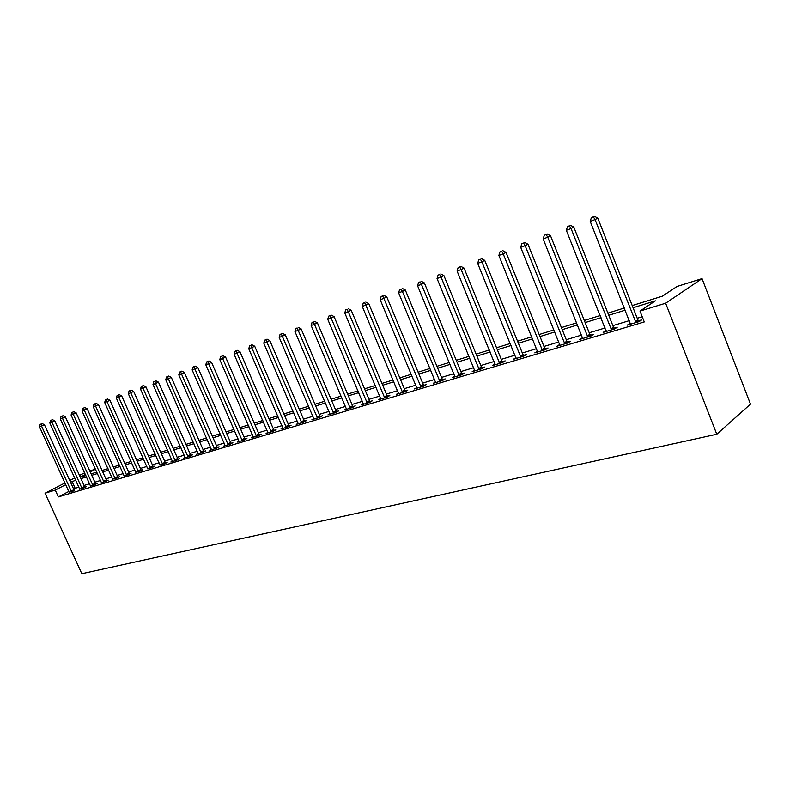 <?xml version="1.0" encoding="UTF-8"?>
<svg xmlns="http://www.w3.org/2000/svg" width="790" height="790" viewBox="0 0 790 790"><rect width="100%" height="100%" fill="white"/><g stroke="black" fill="none" stroke-linecap="round" stroke-linejoin="round"><path stroke-width="1.19" d="M632.227 305.562L662.395 296.181L676.981 286.484L702.034 278.613L750.5 404.134L716.797 434.243L81.824 573.708L45.05 493.217L55.251 490.096L58.361 496.92L644.275 321.935L639.999 311.072L655.394 300.832L633.086 307.735M89.784 470.959L95.491 469.171M642.231 316.75L637.224 318.261M629.363 320.631L612.862 325.628M605.11 327.969L589.212 332.768M581.588 335.079L566.262 339.71M558.747 341.981L543.974 346.445M536.558 348.686L522.318 352.992M515.011 355.194L501.275 359.351M494.066 361.524L480.804 365.533M473.694 367.686L460.896 371.557M453.885 373.67L441.531 377.403M434.609 379.496L422.67 383.111M415.846 385.174L404.312 388.66M397.568 390.695L386.419 394.062M379.763 396.076L368.989 399.325M362.422 401.32L352.004 404.46M345.507 406.425L335.434 409.477M329.025 411.412L319.269 414.355M312.939 416.271L303.508 419.125M297.247 421.011L288.113 423.776M281.931 425.642L273.093 428.318M266.981 430.165L258.419 432.752M252.385 434.569L244.09 437.077M238.116 438.885L230.088 441.314M224.182 443.091L216.401 445.451M210.565 447.209L203.02 449.49M197.243 451.238L189.936 453.45M184.228 455.168L177.138 457.311M171.489 459.02L164.616 461.103M159.037 462.782L152.371 464.797M146.841 466.475L140.373 468.431M134.902 470.08L128.632 471.976M123.22 473.605L117.137 475.452M111.785 477.071L105.88 478.849M100.577 480.458L94.849 482.186M89.596 483.776L84.036 485.455M78.842 487.025L73.579 488.951M68.858 491.429L58.361 496.92M69.155 492.19L72.877 491.37L74.319 490.313M79.701 489.02L83.503 488.19L86.317 486.709L84.915 487.124M90.465 485.791L94.336 484.932L97.16 483.45L95.738 483.875M101.446 482.483L105.406 481.624L108.23 480.123L106.769 480.557M112.654 479.115L116.693 478.236L119.527 476.726L118.046 477.17M124.099 475.679L128.227 474.78L131.061 473.259L129.55 473.714M135.791 472.163L139.998 471.245L142.842 469.724L141.292 470.188M147.73 468.569L152.026 467.641L154.88 466.11L153.3 466.584M159.926 464.905L164.32 463.957L167.174 462.417L165.554 462.901M172.388 461.153L170.818 462.002L176.881 460.185L179.735 458.635L178.086 459.138M185.137 457.321L183.527 458.2L189.719 456.344L192.582 454.783L190.894 455.287M198.162 453.401L196.513 454.299L202.852 452.403L205.706 450.833L203.988 451.357M211.483 449.401L209.794 450.32L216.282 448.374L219.136 446.804L217.378 447.328M225.101 445.293L223.382 446.251L230.018 444.257L232.882 442.676L231.075 443.22M239.044 441.106L237.286 442.084L244.071 440.05L246.934 438.45L245.088 439.003M253.314 436.811L251.506 437.818L258.458 435.734L261.322 434.135L259.426 434.697M267.919 432.416L266.072 433.453L273.182 431.32L276.046 429.711L274.11 430.283M282.879 427.913L280.983 428.98L288.271 426.798L291.125 425.178L289.15 425.771M298.195 423.302L296.26 424.398L303.716 422.156L306.579 420.537L304.545 421.149M313.887 418.572L311.902 419.707L319.555 417.416L322.409 415.777L320.325 416.409M329.983 413.733L327.939 414.898L335.78 412.548L338.634 410.909L336.5 411.55M346.474 408.766L344.381 409.971L352.419 407.561L355.263 405.912L353.081 406.564M363.38 403.67L361.247 404.915L369.493 402.446L372.327 400.787L370.085 401.458M380.731 398.437L378.538 399.73L387.001 397.192L389.826 395.523L387.525 396.215M398.545 393.074L396.284 394.407L404.974 391.8L407.788 390.132L405.428 390.843M416.814 387.564L414.503 388.947L423.42 386.271L426.225 384.592L423.805 385.322M435.586 381.906L433.216 383.338L442.37 380.592L445.165 378.904L442.667 379.654M454.872 376.089L452.433 377.581L461.844 374.756L464.619 373.058L462.051 373.828M474.681 370.115L472.173 371.656L481.851 368.752L484.606 367.054L481.979 367.844M495.054 363.973L492.476 365.572L502.42 362.59L505.166 360.872L502.46 361.692M515.998 357.653L513.352 359.312L523.582 356.241L526.308 354.522L523.523 355.362M537.585 351.264L534.83 352.873L545.357 349.713L548.053 347.995L545.189 348.854M559.745 344.479L556.93 346.247L567.773 342.998L570.449 341.27L567.496 342.149M582.586 337.616L579.692 339.424L590.861 336.076L593.497 334.338L590.466 335.256M606.127 330.546L603.135 332.393L614.64 328.946L617.257 327.208L614.116 328.146M630.232 324.265L629.887 323.406L627.3 325.144L639.159 321.589L641.737 319.851L638.508 320.819M639.999 311.072L665.634 303.222L716.797 434.243M665.634 303.222L702.034 278.613M80.323 477.239L85.863 475.511M91.097 473.882L96.815 472.104M102.098 470.465L107.993 468.628M113.335 466.969L119.399 465.083M124.8 463.404L131.051 461.459M136.502 459.76L142.951 457.756M148.461 456.037L155.117 453.974M160.686 452.236L167.539 450.112M173.168 448.355L180.239 446.153M185.936 444.385L193.234 442.114M198.981 440.326L206.506 437.986M212.332 436.179L220.094 433.759M225.98 431.933L233.998 429.434M239.953 427.588L248.228 425.01M254.252 423.134L262.793 420.478M268.886 418.582L277.705 415.836M283.877 413.921L292.981 411.086M299.222 409.151L308.633 406.218M314.953 404.253L324.68 401.231M331.079 399.236L341.132 396.116M347.61 394.101L357.998 390.862M364.555 388.828L375.309 385.481M381.945 383.417L393.065 379.96M399.799 377.867L411.304 374.282M418.117 372.169L430.027 368.456M436.929 366.313L449.263 362.472M456.265 360.299L469.033 356.329M476.123 354.118L489.356 350.01M496.545 347.768L510.261 343.502M517.549 341.231L531.759 336.817M539.165 334.516L553.899 329.924M561.404 327.593L576.7 322.834M584.314 320.473L600.183 315.536M607.905 313.126L624.386 308.001M95.521 469.25L90.238 471.986M85.399 474.494L80.274 477.14M84.639 472.795L79.504 475.442M74.714 477.911L69.737 480.478M64.997 482.927L45.05 493.217M75.771 480.251L70.517 482.196M65.777 484.645L55.251 490.096M625.236 310.164L608.754 315.269M601.022 317.659L585.153 322.577M577.53 324.937L562.233 329.667M554.728 331.988L539.985 336.56M532.588 338.851L518.368 343.245M511.071 345.507L497.354 349.753M490.165 351.975L476.923 356.073M469.833 358.275L457.055 362.225M450.053 364.397L437.719 368.209M430.807 370.352L418.897 374.035M412.084 376.149L400.57 379.714M393.835 381.797L382.716 385.234M376.07 387.298L365.316 390.625M358.759 392.65L348.36 395.869M341.882 397.874L331.82 400.994M325.421 402.969L315.694 405.981M309.374 407.936L299.953 410.849M293.712 412.785L284.598 415.609M278.426 417.515L269.607 420.25M263.505 422.137L254.963 424.783M248.939 426.649L240.664 429.207M234.699 431.054L226.691 433.532M220.795 435.359L213.024 437.759M207.207 439.566L199.672 441.896M193.915 443.674L186.618 445.935M180.92 447.703L173.849 449.885M168.221 451.633L161.358 453.756M155.788 455.484L149.132 457.538M143.622 459.247L137.164 461.242M131.713 462.93L125.452 464.866M120.05 466.544L113.987 468.421M108.635 470.08L102.749 471.897M97.456 473.536L91.739 475.304M86.505 476.923L80.955 478.641M75.109 488.151L72.048 481.406M559.853 345.368L559.616 344.519M582.684 338.525L582.349 337.685M606.098 331.504L605.762 330.654M71.1 491.123L73.905 489.652L44.428 424.724L41.544 426.077L71.515 491.785M40.981 424.092L42.137 423.559L40.162 424.408L40.981 424.092L41.544 426.077L39.5 426.837L69.214 492.466M73.905 489.652L74.487 490.531M44.428 424.724L42.137 423.559M40.162 424.408L39.5 426.837M81.686 487.944L84.5 486.462L54.796 420.853L51.903 422.206L82.111 488.605M51.32 420.221L52.476 419.678L50.481 420.527L51.32 420.221L51.903 422.206L49.819 422.986L79.76 489.306M84.5 486.462L85.093 487.351M54.796 420.853L52.476 419.678M50.481 420.527L49.819 422.986M92.489 484.695L95.314 483.213L65.373 416.903L62.469 418.266L92.914 485.366M61.867 416.261L63.032 415.718L61.018 416.577L61.867 416.261L62.469 418.266L60.336 419.065L90.524 486.077M95.314 483.213L95.906 484.102M65.373 416.903L63.032 415.718M61.018 416.577L60.336 419.065M103.52 481.377L106.344 479.885L76.166 412.874L73.263 414.246L103.954 482.058M72.641 412.222L73.806 411.669L71.772 412.548L72.641 412.222L73.263 414.246L71.08 415.056L101.505 482.789M106.344 479.885L106.956 480.794M76.166 412.874L73.806 411.669M71.772 412.548L71.08 415.056M114.777 477.999L117.611 476.498L87.186 408.766L84.273 410.138L115.212 478.681M83.631 408.094L84.797 407.541L82.743 408.43L83.631 408.094L84.273 410.138L82.051 410.968L112.713 479.431M117.611 476.498L118.233 477.417M87.186 408.766L84.797 407.541M82.743 408.43L82.051 410.968M126.272 474.543L129.106 473.032L98.434 404.559L95.521 405.942L126.706 475.234M94.859 403.878L96.034 403.334L93.961 404.223L94.859 403.878L95.521 405.942L93.25 406.781L124.168 475.995M129.106 473.032L129.738 473.97M98.434 404.559L96.034 403.334M93.961 404.223L93.25 406.781M138.013 471.018L140.857 469.497L109.928 400.273L107.005 401.656L138.457 471.709M106.334 399.582L107.499 399.029L105.406 399.928L106.334 399.582L107.005 401.656L104.685 402.515L135.85 472.489M140.857 469.497L141.499 470.445M109.928 400.273L107.499 399.029M105.406 399.928L104.685 402.515M150.001 467.413L152.845 465.883L121.67 395.889L118.747 397.281L150.446 468.115M118.046 395.178L119.221 394.625L117.098 395.533L118.046 395.178L118.747 397.281L116.377 398.16L147.789 468.914M152.845 465.883L153.497 466.851M121.67 395.889L119.221 394.625M117.098 395.533L116.377 398.16M162.256 463.73L165.1 462.19L133.668 391.406L130.735 392.798L162.71 464.441M130.014 390.695L131.189 390.132L129.047 391.05L130.014 390.695L130.735 392.798L128.316 393.706L159.995 465.251M165.1 462.19L165.772 463.177M133.668 391.406L131.189 390.132M129.047 391.05L128.316 393.706M174.778 459.968L177.632 458.417L145.933 386.833L142.99 388.226L175.232 460.679M142.249 386.103L143.434 385.54L141.262 386.468L142.249 386.103L142.99 388.226L140.521 389.154L172.457 461.518M177.632 458.417L178.303 459.415M145.933 386.833L143.434 385.54M141.262 386.468L140.521 389.154M187.566 456.116L190.43 454.566L158.474 382.153L155.521 383.555L188.04 456.847M154.761 381.412L155.946 380.849L153.754 381.787L154.761 381.412L155.521 383.555L152.993 384.503L185.196 457.696M190.43 454.566L191.121 455.573M158.474 382.153L155.946 380.849M153.754 381.787L152.993 384.503M200.66 452.186L203.514 450.626L171.292 377.363L168.339 378.775L201.124 452.917M167.549 376.613L168.734 376.05L166.522 376.998L167.549 376.613L168.339 378.775L165.752 379.743L198.221 453.786M203.514 450.626L204.215 451.653M171.292 377.363L168.734 376.05M166.522 376.998L165.752 379.743M214.041 448.167L216.904 446.597L184.396 372.475L181.443 373.887L214.515 448.908M180.633 371.705L181.819 371.132L179.577 372.1L180.633 371.705L181.443 373.887L178.797 374.875L211.542 449.796M216.904 446.597L217.615 447.644M184.396 372.475L181.819 371.132M179.577 372.1L178.797 374.875M227.727 444.049L230.591 442.469L197.816 367.469L194.853 368.881L228.211 444.8M194.024 366.678L195.209 366.116L192.938 367.083L194.024 366.678L194.853 368.881L192.148 369.898L225.17 445.708M230.591 442.469L231.322 443.536M197.816 367.469L195.209 366.116M192.938 367.083L192.148 369.898M241.73 439.842L244.594 438.253L211.542 362.343L208.58 363.765L242.224 440.603M207.721 361.543L208.906 360.971L206.605 361.958L207.721 361.543L208.58 363.765L205.805 364.802L239.113 441.531M244.594 438.253L245.344 439.339M211.542 362.343L208.906 360.971M206.605 361.958L205.805 364.802M256.069 435.537L258.932 433.937L225.594 357.1L222.622 358.522L256.562 436.297M221.743 356.28L222.928 355.707L220.608 356.705L221.743 356.28L222.622 358.522L219.788 359.578L253.383 437.255M258.932 433.937L259.693 435.033M225.594 357.1L222.928 355.707M220.608 356.705L219.788 359.578M270.743 431.123L273.607 429.513L239.982 351.728L237.01 353.16L271.247 431.893M236.092 350.888L237.286 350.326L234.936 351.323L236.092 350.888L237.01 353.16L234.107 354.236L267.988 432.871M273.607 429.513L274.387 430.639M239.982 351.728L237.286 350.326M234.936 351.323L234.107 354.236M285.773 426.6L288.636 424.99L254.716 346.227L251.743 347.659L286.286 427.39M250.795 345.378L251.99 344.805L249.61 345.822L250.795 345.378L251.743 347.659L248.771 348.775L282.948 428.387M288.636 424.99L289.436 426.136M254.716 346.227L251.99 344.805M249.61 345.822L248.771 348.775M301.178 421.978L304.031 420.349L269.805 340.589L266.842 342.031L301.691 422.769M265.865 339.72L267.05 339.147L264.65 340.184L265.865 339.72L266.842 342.031L263.791 343.166L298.274 423.796M304.031 420.349L304.851 421.524M269.805 340.589L267.05 339.147M264.65 340.184L263.791 343.166M316.948 417.238L319.802 415.599L285.279 334.812L282.316 336.264L317.471 418.038M281.299 333.933L280.055 334.397L281.299 333.933L282.316 336.264L279.186 337.429L313.966 419.085M319.802 415.599L320.641 416.794M285.279 334.812L282.494 333.36M280.055 334.397L279.186 337.429M333.123 412.37L335.967 410.731L301.128 328.897L298.176 330.339L333.647 413.19M297.129 327.988L295.845 328.472L297.129 327.988L298.176 330.339L294.966 331.533L330.062 414.266M335.967 410.731L336.826 411.946M301.128 328.897L298.314 327.416M295.845 328.472L294.966 331.533M349.694 407.393L352.547 405.744L317.392 322.824L314.44 324.275L350.237 408.213M313.363 321.905L312.05 322.399L313.363 321.905L314.44 324.275L311.151 325.5L346.553 409.319M352.547 405.744L353.416 406.978M317.392 322.824L314.548 321.323M312.05 322.399L311.151 325.5M366.698 402.278L369.542 400.629L334.071 316.602L331.119 318.054L367.241 403.117M330.003 315.654L328.66 316.168L330.003 315.654L331.119 318.054L327.751 319.308L363.469 404.243M369.542 400.629L370.431 401.893M334.071 316.602L331.188 315.082M328.66 316.168L327.751 319.308M384.147 397.034L386.972 395.375L351.185 310.213L348.242 311.665L384.7 397.884M347.087 309.246L345.704 309.769L347.087 309.246L348.242 311.665L344.776 312.959L380.82 399.049M386.972 395.375L387.89 396.669M351.185 310.213L348.272 308.673M345.704 309.769L344.776 312.959M402.051 391.662L404.865 389.984L368.752 303.656L365.81 305.108L402.604 392.512M364.625 302.669L363.203 303.202L364.625 302.669L365.81 305.108L362.264 306.431L398.634 393.706M404.865 389.984L405.803 391.307M368.752 303.656L365.8 302.086M363.203 303.202L362.264 306.431M420.428 386.132L423.233 384.454L386.784 296.922L383.861 298.383L420.991 387.001M382.627 295.914L381.165 296.467L382.627 295.914L383.861 298.383L380.207 299.736L416.913 388.226M423.233 384.454L424.2 385.806M386.784 296.922L383.802 295.332M381.165 296.467L380.207 299.736M439.299 380.464L442.094 378.775L405.31 290.009L402.396 291.461L439.872 381.343M401.123 288.982L399.622 289.535L401.123 288.982L402.396 291.461L398.644 292.863L435.685 382.597M442.094 378.775L443.091 380.158M405.31 290.009L402.288 288.399M399.622 289.535L398.644 292.863M458.694 374.638L461.469 372.939L424.349 282.899L421.445 284.361L459.276 375.526M420.122 281.852L418.582 282.425L420.122 281.852L421.445 284.361L417.594 285.792L454.971 376.81M461.469 372.939L462.496 374.351M424.349 282.899L421.287 281.27M418.582 282.425L417.594 285.792M478.622 368.644L481.387 366.945L443.911 275.591L441.018 277.053L479.214 369.542M439.655 274.515L438.075 275.118L439.655 274.515L441.018 277.053L437.058 278.534L474.79 370.875M481.387 366.945L482.433 368.397M443.911 275.591L440.82 273.942M438.075 275.118L437.058 278.534M499.112 362.482L501.857 360.773L464.036 268.087L461.153 269.548L499.715 363.4M459.74 266.981L458.121 267.593L459.74 266.981L461.153 269.548L457.084 271.059L495.162 364.763M501.857 360.773L502.944 362.264M464.036 268.087L460.896 266.398M458.121 267.593L457.084 271.059M520.185 356.152L522.911 354.434L484.734 260.354L481.87 261.816L520.798 357.08M480.409 259.229L478.73 259.861L480.409 259.229L481.87 261.816L477.683 263.376L516.107 358.482M522.911 354.434L524.027 355.964M484.734 260.354L481.554 258.646M478.73 259.861L477.683 263.376M541.871 349.634L544.567 347.916L506.035 252.405L503.191 253.867L542.493 350.572M501.68 251.25L499.952 251.901L501.68 251.25L503.191 253.867L498.875 255.476L537.664 352.024M544.567 347.916L545.722 349.486M506.035 252.405L502.815 250.677M499.952 251.901L498.875 255.476M564.188 342.929L566.865 341.201L527.957 244.219L525.143 245.67L564.82 343.877M523.573 243.034L521.795 243.705L523.573 243.034L525.143 245.67L520.699 247.329L559.843 345.082M566.865 341.201L568.059 342.811M527.957 244.219L524.698 242.461M521.795 243.705L520.699 247.329M587.168 336.017L589.824 334.288L550.541 235.785L547.756 237.237L587.819 336.984M546.127 234.571L544.29 235.262L546.127 234.571L547.756 237.237L543.174 238.945L582.704 338.515M589.824 334.288L591.048 335.947M550.541 235.785L547.243 233.998M544.29 235.262L543.174 238.945M610.848 328.897L613.465 327.169L573.817 227.105L571.061 228.547L611.509 329.884M569.363 225.851L567.477 226.562L569.363 225.851L571.061 228.547L566.341 230.305L606.236 331.464M613.465 327.169L614.748 328.877M573.817 227.105L570.469 225.278M567.477 226.562L566.341 230.305M635.259 321.56L637.836 319.822L597.813 218.149L595.077 219.581L635.93 322.557M593.33 216.865L591.384 217.596L593.33 216.865L595.077 219.581L590.219 221.398L630.499 324.186M637.836 319.822L639.169 321.589M597.813 218.149L594.416 216.292M591.384 217.596L590.219 221.398M71.386 491.617L74.191 490.146M81.982 488.437L84.797 486.966M92.795 485.198L95.61 483.707M103.826 481.89L106.65 480.389M115.083 478.513L117.917 477.002M126.578 475.067L129.422 473.546M138.319 471.541L141.163 470.02M150.317 467.937L153.161 466.406M162.572 464.263L165.426 462.723M175.094 460.511L177.947 458.96M187.901 456.669L190.755 455.109M200.986 452.739L203.85 451.179M214.376 448.72L217.23 447.15M228.063 444.612L230.927 443.032M242.076 440.415L244.94 438.825M256.414 436.11L259.278 434.51M271.098 431.705L273.962 430.096M286.128 427.193L288.992 425.583M301.533 422.581L304.387 420.952M317.313 417.841L320.167 416.212M333.489 412.992L336.343 411.353M350.069 408.015L352.913 406.366M367.083 402.91L369.918 401.251M384.532 397.676L387.357 396.007M402.436 392.304L405.25 390.635M420.823 386.794L423.628 385.105M439.704 381.126L442.499 379.437M459.099 375.309L461.874 373.611M479.036 369.325L481.791 367.626M499.527 363.183L502.272 361.465M520.61 356.853L523.326 355.135M542.295 350.345L545.001 348.627M564.623 343.65L567.299 341.922M587.612 336.747L590.258 335.019M611.302 329.647L613.919 327.909M635.713 322.32L638.3 320.582"/></g></svg>
